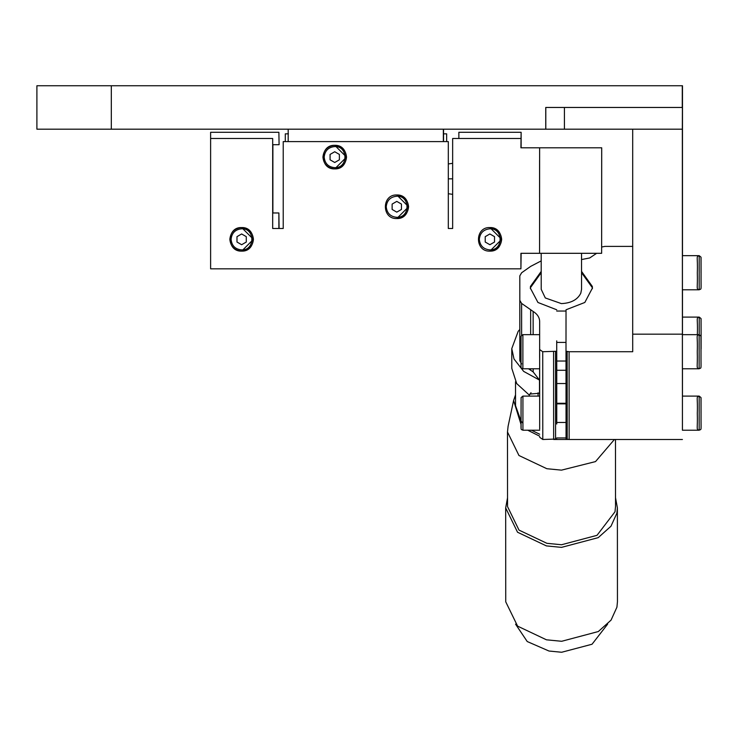 <?xml version="1.0" encoding="UTF-8"?>
<svg xmlns="http://www.w3.org/2000/svg" width="738" height="738" viewBox="0 0 738 738"><rect width="100%" height="100%" fill="white"/><g stroke="black" fill="none" stroke-linecap="round" stroke-linejoin="round"><path stroke-width="1.11" d="M396.786 194.97C381.583 194.325 381.583 219.204 396.786 218.549C411.988 219.204 411.988 194.325 396.786 194.97C403.898 195.718 407.828 199.647 408.575 206.76C407.828 213.872 403.898 217.802 396.786 218.549L408.584 206.76L396.795 194.97M489.875 227.553C474.672 226.907 474.672 251.778 489.875 251.132C505.078 251.778 505.078 226.907 489.875 227.553C496.988 228.3 500.918 232.23 501.665 239.343C500.918 246.455 496.988 250.385 489.875 251.132L501.674 239.343L489.884 227.553M241.64 227.553L241.64 227.553C226.428 226.907 226.428 251.778 241.64 251.132C256.842 251.778 256.842 226.907 241.64 227.553L253.438 239.343L241.64 251.132C234.527 250.385 230.597 246.455 229.841 239.343C230.597 232.23 234.527 228.3 241.64 227.553C248.743 228.3 252.682 232.23 253.429 239.343C252.682 246.455 248.743 250.385 241.64 251.132L241.64 251.132M334.729 145.321L334.738 145.321C319.517 144.676 319.517 169.555 334.729 168.901C349.932 169.555 349.932 144.676 334.729 145.321L346.528 157.111L334.729 168.901C327.617 168.153 323.687 164.223 322.93 157.111C323.687 149.998 327.617 146.069 334.729 145.321C341.842 146.069 345.771 149.998 346.519 157.111C345.771 164.223 341.842 168.153 334.729 168.901L334.738 168.901M452.652 194.343L448.307 193.725M448.307 163.947L452.652 163.319M566.037 403.852L556.747 403.852L556.747 402.293M539.681 429.156L539.644 321.427C539.524 317.432 537.356 314.102 533.131 311.436L521.609 303.419L521.637 335.135M522.928 396.094L522.928 430.226C520.318 428.621 521.194 432.772 521.056 413.16L521.102 397.579L522.928 396.094L539.681 396.094M566 342.414L556.701 342.414M539.635 367.718L539.672 419.101M522.882 334.655L522.882 368.788C520.281 367.183 521.157 371.334 521.01 351.722L521.056 336.15L522.882 334.655L539.644 334.655M682.484 289.794L682.456 334.655M699.218 334.655L699.227 317.1L682.475 317.1M682.419 396.094L682.419 430.226L699.172 430.226L699.172 396.094L682.419 396.094M682.382 334.655L682.382 368.788L699.135 368.788L699.135 334.655L682.382 334.655M682.429 255.662L682.429 289.794L699.19 289.794L699.19 255.662L682.429 255.662M682.29 107.462L682.29 85.746L682.272 107.462L545.742 107.462L545.742 129.187L682.336 129.187L682.484 85.746L682.484 255.662M682.29 85.746L111.318 85.746L111.318 129.187L545.742 129.187M682.346 129.187L682.429 430.226M111.318 129.187L36.9 129.187L36.9 85.746L111.318 85.746M682.373 203.66C682.382 213.66 682.382 213.66 682.392 203.66C682.382 213.66 682.382 213.66 682.392 203.66C682.382 193.651 682.382 193.651 682.392 203.66C682.382 193.651 682.382 193.651 682.392 203.66M682.447 203.66C682.456 213.66 682.456 213.66 682.465 203.66C682.456 213.66 682.456 213.66 682.465 203.66C682.456 193.651 682.456 193.651 682.465 203.66C682.456 193.651 682.456 193.651 682.465 203.66M632.697 129.187L632.697 334.166L682.346 334.166M682.447 396.094L682.465 368.788M682.419 439.488L569.155 439.488L569.09 351.722L632.715 351.722L632.697 334.166M601.71 147.803L601.645 253.309L601.691 147.803L539.626 147.803L539.561 253.309L601.618 253.309M539.626 147.803L539.561 253.309M539.57 197.452L539.57 160.22L539.57 197.452M539.533 253.309L520.917 253.309L520.917 268.826L521.129 253.309M521.129 147.803L521.129 132.286L520.917 147.803L539.533 147.803M519.82 329.443L518.168 331.371L511.775 348.622L513.999 358.982L523.676 371.399L539.496 380.088L539.506 393.253L529.847 394.064L529.321 395.116L531.028 392.671M539.496 380.088L533.177 371.924L528.546 368.788M521.655 363.908L519.838 360.808L519.801 300.32L521.609 303.419M529.321 395.116L516.72 383.594L511.794 368.354L511.775 348.622M566.074 403.28L556.766 403.28L556.747 383.539L566.055 383.539M566.064 370.282L556.756 370.282L556.747 383.539M556.756 370.282L556.71 344.037M556.71 340.864L556.756 422.468M556.766 403.852L556.766 403.28M566.046 422.468L556.747 422.468L556.747 424.018L556.756 405.476M566.028 311.039L556.72 311.039M581.535 259.555L589.717 257.949L596.636 253.309M519.838 360.808L519.81 275.864L521.637 272.765L530.687 266.372L541.194 260.901M538.067 392.8L538.067 396.094M569.09 351.722L566 351.26L566.028 309.785L584.828 302.46L592.42 288.041L592.328 286.436L581.544 271.399M541.203 271.427L530.447 286.436L530.354 288.088L537.947 302.479L556.72 309.785M530.373 288.733L530.447 287.691L541.203 272.682M581.544 272.654L592.328 287.691L592.402 288.696M569.155 439.488L566.055 439.027L566 351.26M556.747 439.027L542.781 439.488L539.681 437.293M556.692 351.26L542.725 351.722L539.626 349.526L539.626 357.662M632.78 246.4L604.828 246.4L601.645 247.018M521.056 424.498L513.602 400.531L508.095 426.269L507.486 431.998L518.962 455.503L546.849 468.713L561.48 470.143L595.52 461.591L614.413 439.488M568.703 439.479L554.155 439.47M539.681 436.204L527.771 430.226M513.602 400.531L515.53 394.839M566.055 437.938L556.747 437.938M539.681 434.23L531.452 430.226M522.919 423.298L521.074 421.094L515.539 405.669L515.521 381.703M507.486 431.998L507.541 506.6L519.008 530.105L546.895 543.316L561.535 544.745L597.005 535.336L615.012 511.766L615.52 506.517M507.532 497.809L505.678 507.919L517.541 532.236L546.388 545.899L561.535 547.375L598.223 537.642L610.981 526.231L616.857 513.27L617.383 507.836L615.52 497.735M505.678 507.919L505.742 601.83L517.606 626.138L546.452 639.809L561.673 641.285L598.324 631.534L611.055 620.132L616.922 607.18L617.448 601.747L617.383 507.845M607.66 624.108L592.042 644.237L561.673 652.254M561.609 652.254L548.989 651.027L527.236 641.543L515.567 624.173M581.535 253.309L581.553 289.333L580.797 293.198C577.568 299.693 571.101 303.161 561.387 303.604L545.308 297.958L541.222 289.361L541.194 253.309M520.917 138.495L452.652 138.495L452.652 228.485L448.307 228.485L448.307 141.595L448.307 228.485M272.682 228.485L272.682 138.495L272.673 228.485L283.226 228.485L283.226 141.595L448.307 141.595M272.885 212.968L272.885 144.703L272.885 212.968M278.881 228.485L278.881 212.968L279.093 228.485M278.881 132.286L279.093 144.703L278.881 132.286L210.616 132.286L210.616 138.495L272.673 138.495M210.616 138.495L210.616 268.826L520.917 268.826M272.682 144.703L278.881 144.703M278.881 212.968L272.682 212.968M520.917 132.286L458.861 132.286L458.861 138.495M446.656 133.846L446.656 141.595L446.656 133.846L443.547 133.846L443.547 141.595M288.401 133.846L285.302 133.846L285.302 141.595M443.547 129.187L443.547 133.846M443.344 129.187L443.344 141.595M288.189 141.595L288.189 129.187M521.065 428.363L521.056 413.16M521.019 366.924L521.01 351.722M701.008 349.923L701.082 334.166C701.091 353.788 701.091 353.788 701.1 334.166L701.054 318.595L699.227 317.1C695.823 318.327 697.964 317.829 697.355 334.166L697.355 334.655M701.045 413.16L701.035 397.948L701.026 413.16C701.035 432.772 701.045 432.772 701.045 413.16L700.999 397.579L699.172 396.094C695.777 397.312 697.908 396.823 697.299 413.16C697.797 429.018 695.952 429.405 699.172 430.226C701.783 428.621 700.906 432.772 701.045 413.16M701.008 351.722L700.999 336.519L700.989 351.722C700.989 371.334 700.999 371.334 701.008 351.722L700.962 336.15L699.135 334.655C695.731 335.873 697.871 335.384 697.262 351.722C697.751 367.579 695.916 367.967 699.135 368.788C701.746 367.183 700.86 371.334 701.008 351.722M701.063 272.728L701.045 257.525L701.035 272.728C701.045 292.349 701.054 292.349 701.063 272.728L701.008 257.156L699.19 255.662C695.786 256.889 697.917 256.39 697.318 272.728C697.807 288.586 695.962 288.973 699.19 289.794C701.792 288.189 700.915 292.349 701.063 272.728M396.786 196.216C390.42 196.88 386.906 200.395 386.232 206.76C386.915 213.199 390.43 216.714 396.786 217.313C410.439 217.931 410.346 195.542 396.786 196.216M396.786 212.138L392.127 209.444L392.127 204.075L396.786 201.391L401.444 204.075L401.444 209.444L396.786 212.138L392.127 209.444M392.136 209.444L392.127 204.075M392.136 204.075L396.786 201.391M489.875 228.789C483.51 229.463 479.995 232.977 479.322 239.343C480.004 245.782 483.519 249.296 489.875 249.896C503.537 250.505 503.445 228.125 489.875 228.789M489.875 244.721L485.217 242.027L485.217 236.658L489.875 233.964L494.534 236.658L494.534 242.027L489.875 244.721L485.217 242.027L485.217 236.658L489.875 233.964M236.981 239.343L236.981 242.027L241.64 244.721L246.289 242.027L246.289 236.658L241.64 233.964L236.981 236.658L236.981 239.343M241.64 233.964L236.981 236.658L236.981 242.027L241.64 244.721M241.64 228.789C235.274 229.463 231.76 232.977 231.086 239.343C231.76 245.782 235.284 249.296 241.64 249.896C255.293 250.505 255.2 228.125 241.64 228.789M330.08 157.111L330.08 159.805L334.729 162.489L339.379 159.805L339.379 154.427L334.729 151.742L330.08 154.427L330.08 157.111M334.729 151.742L330.07 154.427L330.07 159.805L334.729 162.489M334.729 146.567C328.364 147.231 324.849 150.755 324.176 157.111C324.858 163.55 328.373 167.065 334.729 167.664C348.382 168.282 348.29 145.893 334.729 146.567M448.307 178.836L452.643 178.836M564.422 107.462L564.422 129.187M545.797 107.462L545.797 129.187M530.696 370.31L530.696 368.788M530.668 334.655L530.65 309.812M533.177 371.924L533.168 368.788M533.15 334.655L533.131 311.436M567.153 351.5L567.218 439.267M553.592 351.722L553.648 439.488M555.585 439.267L555.529 351.5M542.725 351.722L542.781 439.488M539.681 430.226L522.928 430.226M566.009 361.03L556.701 361.03M539.644 368.788L522.882 368.788M615.483 439.488L615.52 506.526"/></g></svg>
